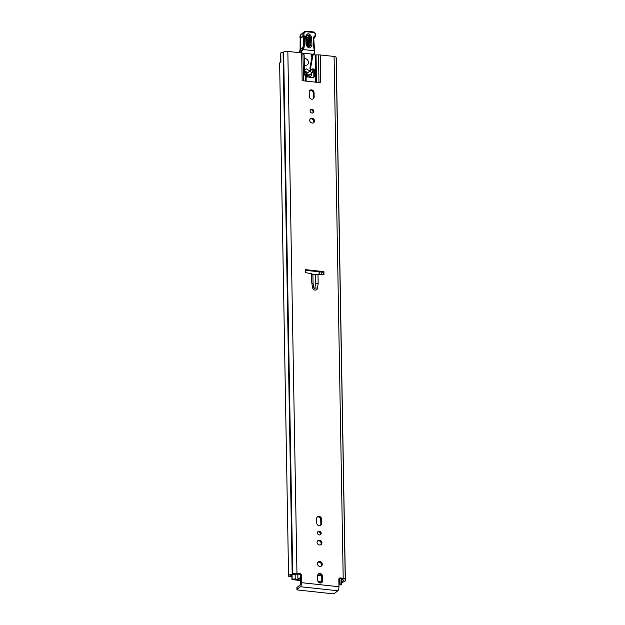<?xml version="1.0" encoding="UTF-8"?>
<svg xmlns="http://www.w3.org/2000/svg" width="625" height="625" viewBox="0 0 625 625"><rect width="100%" height="100%" fill="white"/><g stroke="black" fill="none" stroke-linecap="round" stroke-linejoin="round"><path stroke-width="0.94" d="M288.578 575.93A6.008 1.875 -1 0 0 289.328 576.82L291.359 576.586A3.953 1.234 -1 0 1 290.633 575.891A3.953 1.234 -1 0 1 293.008 574.719A2.844 0.891 179 0 0 294.516 574.203L299.117 574.188L299.875 573.586L296.945 573.266L287.836 51.422A3.242 1.016 179 0 0 283.625 52.055L283.078 52.305A6.008 1.875 179 0 0 280.766 52.891L280.93 62.047A6.008 1.875 -1 0 0 279.625 63.25L288.578 575.93A6.008 1.875 -1 0 1 292.188 574.141L292.734 573.898A3.242 1.016 -1 0 1 296.945 573.266M317.891 562.305A2.609 2.297 -128.7 0 1 321.078 566.281M319.82 561.508A2.609 2.297 -128.7 0 1 319.906 566.469A2.609 2.297 -128.7 0 1 319.82 561.508M317.734 531.852A2.016 1.773 -128.7 0 1 320.156 534.875M321.195 533.266A2.016 1.773 -128.7 0 1 317.453 532.859A2.016 1.773 -128.7 0 1 321.195 533.266M317.516 540.914A2.609 2.297 -128.7 0 1 320.703 544.891M321.914 542.859A2.609 2.297 -128.7 0 1 317.07 542.336A2.609 2.297 -128.7 0 1 321.914 542.859M310.156 118.977A2.609 2.297 -128.7 0 1 313.344 122.961M314.547 120.93A2.609 2.297 -128.7 0 1 309.703 120.398A2.609 2.297 -128.7 0 1 314.547 120.93M310.367 109.922A2.016 1.773 -128.7 0 1 312.789 112.945M313.836 111.336A2.016 1.773 -128.7 0 1 310.086 110.93A2.016 1.773 -128.7 0 1 313.836 111.336M299.875 573.586A1.578 1.391 -128.7 0 1 301.375 575.242L300.617 575.852L300.742 583.281A1.188 0.422 -83.8 0 1 300.328 584.758L297 587.43L297.031 589.375L300.359 586.711A3.242 1.156 -83.8 0 0 301.5 582.672L338.953 586.734L338.82 579.305A1.578 1.391 -128.7 0 1 340.266 577.961L339.5 578.57L342.438 578.891L342.977 579.461A2.844 0.891 179 0 0 342.773 579.797A2.844 0.891 179 0 0 343 580.141A3.953 1.234 -1 0 1 343.32 580.617A3.953 1.234 -1 0 1 341.461 581.695M339.5 578.57A1.578 1.391 51.3 0 0 338.984 578.617M300.617 575.852A1.578 1.391 51.3 0 0 299.117 574.188M318.102 574.273A2.609 2.297 -128.7 0 1 321.734 576.828L321.82 581.414A2.609 2.297 -128.7 0 1 321.367 582.836M317.102 517.078A2.609 2.297 -128.7 0 1 320.742 519.633L320.82 524.211A2.609 2.297 -128.7 0 1 320.367 525.633M309.656 90.57A2.609 2.297 -128.7 0 1 313.297 93.125L313.375 97.703A2.609 2.297 -128.7 0 1 312.922 99.125M305.578 270.336L323.164 272.242L323.203 274.617M323.922 271.641L323.977 274.641A122.492 107.891 -128.7 0 1 318 274.32L318.148 283.219A4.109 3.617 51.3 0 1 318.117 283.812L317.516 288.203A2.688 2.367 -128.7 0 1 312.578 287.672L311.766 282.828L311.609 273.633A122.492 107.891 -128.7 0 1 305.617 272.648L305.562 269.648L323.922 271.641L323.164 272.242M322.578 580.805A2.609 2.297 -128.7 0 1 317.727 580.273L317.648 575.695A2.609 2.297 -128.7 0 1 322.5 576.227L322.578 580.805L321.82 581.414M316.648 518.5A2.609 2.297 -128.7 0 1 321.5 519.023L321.578 523.602A2.609 2.297 -128.7 0 1 316.734 523.078L316.648 518.5M314.133 97.094A2.609 2.297 -128.7 0 1 309.289 96.57L309.211 91.992A2.609 2.297 -128.7 0 1 314.055 92.516L314.133 97.094L313.375 97.703M340.266 577.961L343.195 578.281A3.242 1.016 -1 0 1 345.242 579.188L336.133 57.344A3.242 1.016 179 0 0 334.094 56.445L320.25 54.945L320.742 82.719L302.156 80.695L301.672 52.93L287.836 51.422M301.5 582.672L301.375 575.242M312.906 274.5A122.492 107.891 51.3 0 0 315.328 274.766L318 274.32M311.609 273.633L312.758 274.484M301.672 52.93A4.742 1.484 -1 0 1 302.883 53.125L303.664 80.859M315.625 82.164L315.148 54.867L314.203 54.766A1.578 1.391 51.3 0 0 312.789 55.82L312.031 56.43A1.578 1.391 -128.7 0 1 312.484 55.641L313.242 55.031M315.148 54.867A2.367 0.742 179 0 0 316.031 54.906L316.508 82.258M318.977 82.523L318.492 54.867L316.031 54.906M318.492 54.867A4.742 1.484 -1 0 1 320.25 54.945M303.18 53.25L304.148 54.969L304.484 74.188L305.359 76.312L306.117 76.781A2.367 2.086 51.3 0 0 306.508 76.852L312.453 77.5A2.367 2.086 51.3 0 0 314.617 75.484L314.516 69.852A0.82 0.719 51.3 0 0 313.742 69.016L312.844 68.922A0.789 0.695 51.3 0 0 312.375 69.047L311.383 69.805L310.773 69.453L310.742 67.656A3.953 3.477 -128.7 0 1 310.797 66.953L312.789 55.82M310.414 70.477L309.984 68.266A3.953 3.477 -128.7 0 1 310.039 67.555L312.031 56.43M313.477 77.352A2.367 2.086 51.3 0 0 313.859 76.094L313.758 70.461A0.82 0.719 51.3 0 0 312.984 69.625L312.086 69.531A0.789 0.695 51.3 0 0 311.617 69.656L306.609 73.625L306.758 73.039M280.648 62.172L280.5 53.336A2.844 0.891 -1 0 1 280.766 52.953M336.242 58.914A6.008 1.875 179 0 0 336.266 58.742A6.008 1.875 179 0 0 336.148 58.383M345.242 579.188A3.242 1.016 -1 0 1 345.016 579.57L344.891 579.859A6.008 1.875 -1 0 1 345.375 580.578A6.008 1.875 -1 0 1 341.477 582.406M338.953 586.734A3.242 1.156 96.2 0 1 337.805 590.773L334.477 593.438A1.578 0.492 179 0 1 332.422 593.75L297.914 590.008A1.578 0.492 179 0 1 296.922 589.562L296.883 587.617A1.578 0.492 -1 0 1 297 587.43M313.758 70.461L314.516 69.852M312.578 287.672A2.055 0.523 170.5 0 1 313.844 287.938L314.672 288.641A0.633 0.555 51.3 0 0 314.859 288.305L315.469 283.914A2.055 1.812 51.3 0 0 315.484 283.617L315.328 274.766M313.844 287.938L313.062 283.234L312.906 274.242M312.914 283.492L311.766 282.828M311.938 56.914A0.789 0.695 -128.7 0 1 311.188 55.734L311.375 54.031M306.711 73.078L306.227 73.93L306.609 73.625L307.039 74.25A1.977 1.742 -128.7 0 1 307.039 74.25L308.781 75.008L310.219 74.422L307.883 76.297A1.977 1.742 51.3 0 0 307.891 76.289L310.203 74.43M306.273 73.43L306.938 74.883L308.586 75.477L307.656 75.906L306.359 75.344L305.641 74.398L306.164 73.57M308.586 75.477L308.094 75.875L307.758 75.398M306.078 75.023L305.203 75.727A1.977 1.742 51.3 0 0 307.883 76.297M309.414 77.172L311.227 75.711A0.789 0.695 51.3 0 0 311.469 75.211L311.523 73.375M310.172 76.562A1.578 1.391 -128.7 0 1 308.828 75.539M304.453 72.281L305.352 71.977L304.422 70.656M304.414 70.258L306.57 68.805L309.641 71.008M305.203 75.727L304.766 75.102L305.719 73.875M305.68 73.906L304.766 75.102M305.352 71.977L306.336 73.383M304.461 72.914L305.188 72.336M311.477 69.758L312.062 70.047L312.398 71.648A1.578 1.391 -128.7 0 1 311.961 73.023L310.219 74.422M304.422 70.516L307.352 72.625M310.031 70.734L311.75 73.188M306.391 36.727L306.828 45.07L308.531 47.125L310.672 45.344L310.234 37.062C308.82 34.422 307.539 34.336 306.391 36.789L305.648 36.492C307.398 32.742 309.359 32.883 311.523 36.914L311.969 45.195C310.211 48.953 308.25 48.812 306.086 44.781L305.648 36.492M306.398 37.125C307.312 35.18 308.328 35.25 309.453 37.344L309.891 45.625L308.539 47.086M313.945 53.984L311.609 55.867A0.789 0.695 51.3 0 1 311.141 56L313.977 53.969M313.344 54.242L314.57 53.117A3.953 1.453 94.1 0 0 314.734 52.422L313.766 39.203L313.273 39.016A3.953 3.477 -128.7 0 1 314.539 36.133A2.609 2.297 51.3 0 0 315.375 34.234L315.359 33.969A1.422 1.25 51.3 0 0 313.969 32.516L306.758 31.805A3.164 2.781 51.3 0 0 304.039 35.359L304.234 36.008A45.82 40.359 -128.7 0 1 304.102 47.055A8.695 7.656 -128.7 0 1 303.273 49.609L301.5 51.484A7.906 6.961 -128.7 0 1 302.242 49.562A7.906 6.961 51.3 0 0 303.086 47.094A45.031 39.664 51.3 0 0 303.219 36.312L304.234 36.008M301.156 34.297A3.953 3.477 51.3 0 0 300.125 38.07L301.156 34.297L304.078 31.961A3.953 3.477 -128.7 0 1 306.445 31.281L304.078 31.961A3.953 3.477 -128.7 0 0 303.047 35.734L303.219 36.312L300.297 38.648L300.727 38.82M314.648 50.711L303.273 49.609M314.109 46.828L313.672 46.578L314.109 46.828L313.672 46.578L313.273 39.016M306.633 31.305L313.648 32L313.969 32.516M314.734 52.422L314.328 50.469M300.07 52.75L301.5 51.484M313.336 54.242L303.039 53.18M301.422 51.664L301.688 53.039M307.586 45.703L308.602 45.773L308.156 37.492L307.148 37.414L307.586 45.703L306.906 45.523M304.328 65.133A3.555 3.133 51.3 0 0 305.242 65.359A3.555 3.133 51.3 0 0 307.406 64.758A3.555 3.133 51.3 0 0 308.25 61.125A3.555 3.133 51.3 0 0 305.125 58.609A3.555 3.133 51.3 0 0 304.211 58.641M308.133 77.031L308.031 76.18M321.023 575.031A2.055 0.734 96.2 0 1 321.07 575.375L317.672 575.305M321.734 582.094L318.172 581.711L321.734 582.094M321.82 581.523L317.875 581.094M298.328 579.297L298.328 579.367A3.875 1.211 179 0 0 298.328 579.336A3.875 1.211 179 0 0 298.039 578.883A1.82 0.57 -1 0 1 297.906 578.68A1.82 0.57 -1 0 1 300.391 578.109L300.656 578.133M338.875 582.359A1.82 0.57 -1 0 1 339.273 582.703A1.82 0.57 -1 0 1 338.883 583.062M338.922 584.969L341.344 584.836A2.367 0.742 179 0 0 341.508 584.555A2.367 0.742 179 0 0 340.016 583.891L338.898 583.773M298.328 579.367L295.227 579.031A2.367 0.742 179 0 0 292.148 579.5L300.695 580.672M300.68 579.508A5.016 1.57 179 0 0 299.586 580.039L299.578 580.039A5.609 1.75 179 0 0 300.07 579.305A5.609 1.75 179 0 0 299.648 578.656L300.664 578.719M343.195 578.281L334.094 56.445M305.445 81.055L305.359 76.312M306.117 76.781L306.195 81.141M291.336 575.172L291.359 576.586L291.352 575.164M342.977 579.461L342.969 579.008M292.188 574.141L283.078 52.305M292.609 574L283.5 52.164M292.734 573.898L283.625 52.055M300.359 586.711L337.805 590.773M314.055 92.516L313.297 93.125M321.578 523.602L320.82 524.211M321.5 519.023L320.742 519.633M322.5 576.227L321.734 576.828M310.039 67.555L310.797 66.953M309.984 68.266L310.742 67.656M310.016 70.062L310.773 69.453M311.617 69.656L312.375 69.047M312.086 69.531L312.844 68.922M312.984 69.625L313.742 69.016M313.859 76.094L314.617 75.484M314.859 288.305A2.055 0.75 7.8 0 1 317.516 288.203M315.469 283.914A2.055 0.75 7.8 0 1 318.117 283.812M315.484 283.617A2.055 0.641 -1 0 1 318.148 283.219M319.086 274.406L319.039 271.797M321.812 274.562L321.766 272.094M307.328 74.562L306.938 74.883M306.359 75.344L305.477 76.047M304.039 35.359L300.125 38.07L300.297 38.648A45.031 39.664 -128.7 0 1 300.164 49.43A7.906 6.961 -128.7 0 1 299.32 51.906A7.906 6.961 51.3 0 0 298.961 52.633L299.258 52.016M303.039 49.688L302.242 49.562L299.281 51.953L300.141 49.617M304.102 47.055L303.086 47.094L300.109 49.523L300.164 38.203M314.195 50.383L313.672 46.578M313.711 39.297L314.672 37.039A3.164 2.781 51.3 0 0 313.711 39.117M314.594 37.102L315.812 34.523A3.398 2.992 -128.7 0 1 314.789 36.953A3.398 2.992 -128.7 0 1 314.727 37A3.164 2.781 51.3 0 0 314.672 37.039M314.617 37.086L314.539 36.133M315.797 34.25L315.375 34.234M306.758 31.805L306.547 31.25L313.75 31.961L315.359 33.969M307.148 37.414L306.414 37.172M309.453 37.344L308.156 37.492M309.891 45.625L308.602 45.773M311.523 36.914L310.234 37.062M306.391 36.781L306.828 45.07L306.086 44.781M311.969 45.195L310.672 45.344M300.391 578.109L300.336 574.969M295.227 579.031L295.141 573.914M292.148 579.5L292.07 574.914M291.922 574.953L292 579.617M340.016 583.891L339.922 578.617M342.773 579.797L342.758 578.945M345.375 580.578L336.266 58.742M291.492 576.703L291.461 575.117M319.25 274.414L319.203 271.812M306.734 73.055L306.258 73.438M305.695 73.891L304.812 74.602M308.188 47.039L306.828 45.07M311.109 56.039A0.789 0.789 0 0 0 311.609 55.867M339.273 582.703L339.195 578.57M297.906 578.68L297.82 574.047M300.07 579.305L300.055 578.656M341.508 584.555L341.406 578.781M291.945 579.711L291.867 574.969"/></g></svg>
